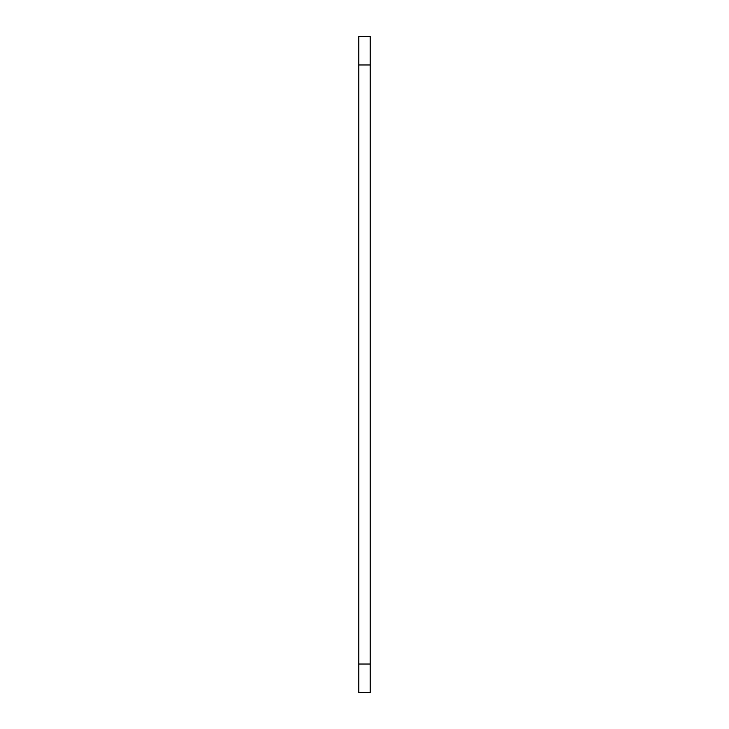 <?xml version="1.0" encoding="UTF-8"?>
<svg xmlns="http://www.w3.org/2000/svg" width="729" height="729" viewBox="0 0 729 729"><rect width="100%" height="100%" fill="white"/><g stroke="black" fill="none" stroke-linecap="round" stroke-linejoin="round"><path stroke-width="1.09" d="M370.204 36.45L370.204 692.55L358.796 692.55L358.796 36.45L370.204 36.45M370.204 664.028L358.796 664.028M370.204 64.972L358.796 64.972"/></g></svg>
